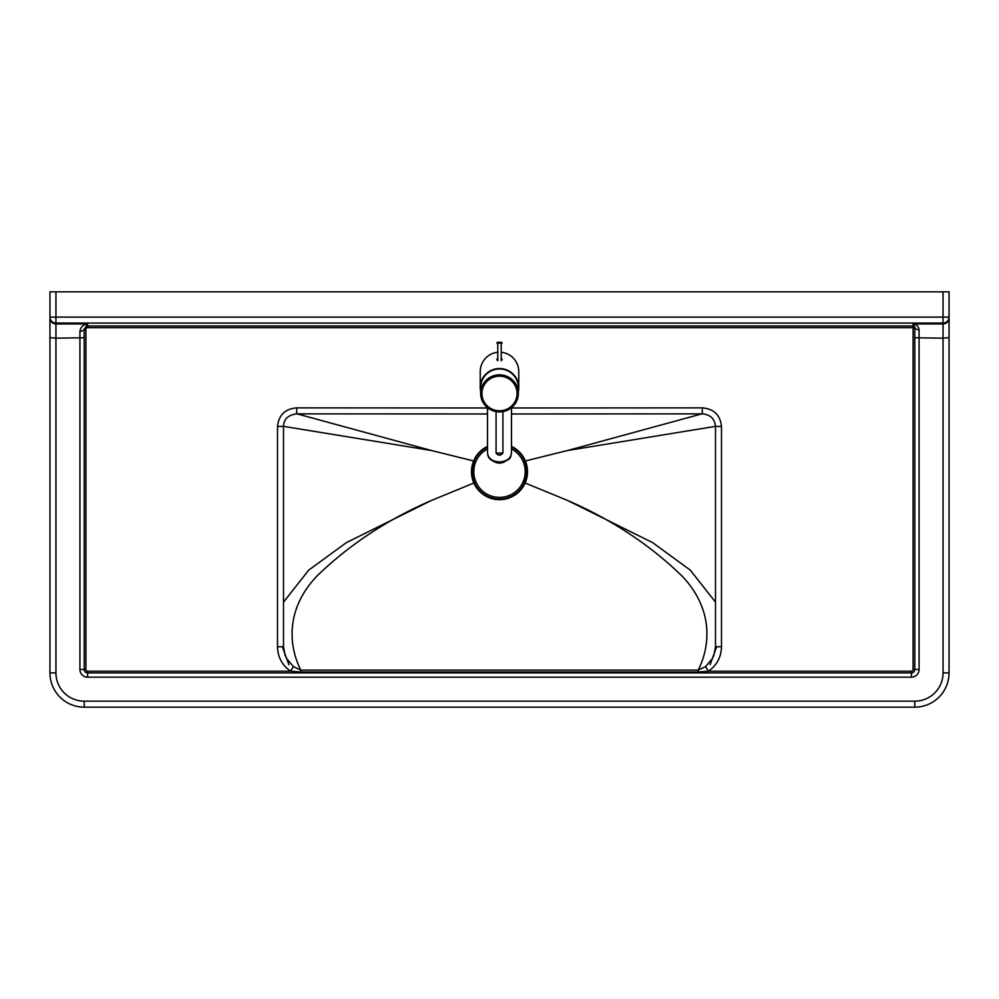 <?xml version="1.0" encoding="UTF-8"?>
<svg xmlns="http://www.w3.org/2000/svg" width="999" height="999" viewBox="0 0 999 999"><rect width="100%" height="100%" fill="white"/><g stroke="black" fill="none" stroke-linecap="round" stroke-linejoin="round"><path stroke-width="1.5" d="M701.922 413.861L567.557 450.512L525.374 460.964M283.491 426.448C283.716 419.18 288.124 414.985 296.691 413.861L487.512 413.973L296.691 413.861L296.703 407.867C285.165 408.791 278.771 414.985 277.51 426.461L277.51 646.765L283.504 646.765L285.002 654.982L286.638 658.566L293.419 666.595L290.572 671.191L300.774 672.015L698.226 672.015L698.226 670.104L300.774 670.104L300.774 672.015M715.509 426.448C714.747 418.781 710.351 414.585 702.309 413.861L511.488 413.973L702.309 413.848L702.297 407.867L511.488 407.979M283.504 426.348L431.443 450.512L297.078 413.861M431.443 450.512L473.626 460.964M523.476 482.405L523.513 482.305C526.436 475.462 526.523 468.581 523.788 461.663L523.688 461.388M475.312 461.388L475.212 461.663C472.477 468.581 472.564 475.462 475.487 482.305L475.524 482.405M293.419 666.595L300.774 670.104C288.024 644.58 286.089 608.166 317.295 575.711C349.45 544.605 387.5 519.517 431.443 500.449L346.378 542.619L308.741 570.104L283.516 602.135M431.443 500.449L473.901 483.017M283.504 646.765L283.504 426.448L277.51 426.461M715.496 646.765L713.998 654.982L712.362 658.566L705.581 666.595L708.428 671.191C716.857 665.272 721.203 657.13 721.49 646.765L715.496 646.765L715.496 426.448L721.49 426.461C720.254 415.01 713.848 408.816 702.297 407.867M705.581 666.595L698.226 670.104C710.976 644.58 712.911 608.166 681.705 575.711C649.55 544.605 611.5 519.517 567.557 500.449L525.099 483.017M698.226 672.015L708.428 671.191L911.375 671.191L911.375 672.901L87.625 672.901A3.422 3.422 0 0 1 84.203 669.467L84.203 337.774L55.944 338.162L55.944 323.951L87.338 323.951C83.192 324.475 80.719 326.923 79.92 331.281L79.92 669.467L84.203 669.467A3.422 3.422 0 0 0 87.625 672.901L87.625 671.191A1.711 1.711 0 0 1 85.914 669.467L85.914 329.383L84.203 329.383L87.625 325.961L87.338 323.951M715.484 602.135L690.259 570.104L652.622 542.619L567.557 500.449M567.557 450.512L715.496 426.348M49.95 317.994C50.3 321.616 52.298 323.601 55.944 323.951L55.944 291.845L49.95 291.845L49.95 672.901A34.253 34.253 0 0 0 84.203 707.155A34.253 34.253 0 0 1 49.95 672.901A34.253 34.253 0 0 0 84.203 707.155L914.797 707.155A34.253 34.253 0 0 0 949.05 672.901L949.05 291.845L943.056 291.845L943.056 338.162L914.797 337.774L914.797 669.467A3.422 3.422 0 0 1 911.375 672.901L911.375 677.185A7.705 7.705 0 0 0 919.08 669.467L913.086 669.467A1.711 1.711 0 0 1 911.375 671.191M55.944 291.845L943.056 291.845M84.203 337.774L84.203 328.808A4.283 2.473 180 0 1 79.92 331.281M84.203 329.383L87.625 323.963M919.08 669.467L919.08 329.782A4.283 2.835 180 0 1 914.797 326.948L914.797 337.774M919.08 329.782C918.506 326.386 916.595 324.438 913.348 323.951L914.797 326.948M85.914 329.383A1.723 1.711 -90 0 1 87.625 327.66L914.797 327.66A1.711 1.711 -0 0 0 913.086 325.961L913.086 669.467M913.348 323.951L943.056 323.951C946.702 323.601 948.7 321.616 949.05 317.994M49.95 337.625L55.944 338.162L55.944 672.901L49.95 672.901M949.05 337.625L943.056 338.162L943.056 672.901A28.259 28.259 0 0 1 914.797 701.161L84.203 701.161A28.259 28.259 0 0 1 55.944 672.901M487.512 448.951A25.687 25.687 0 0 0 499.5 497.365A25.687 25.687 0 0 0 511.488 448.951M487.512 447.127A27.31 27.31 0 0 0 499.5 498.988A27.31 27.31 0 0 0 511.488 447.127M487.512 446.366A27.997 27.997 0 0 0 499.5 499.675A27.997 27.997 0 0 0 511.488 446.366M480.656 391.508A19.268 18.969 -0 0 1 499.5 368.556A19.268 18.969 -0 0 1 518.344 391.508M496.928 352.372A19.568 19.268 90 0 0 480.232 371.765L480.232 387.525M499.5 411.925A18.844 18.556 180 0 0 518.344 393.381A18.844 18.556 180 0 0 499.5 374.825A18.844 18.556 180 0 0 480.656 393.381A18.844 18.556 180 0 0 499.5 411.925M518.344 393.381L518.344 387.525A18.844 18.556 180 0 0 499.5 368.981A18.844 18.556 180 0 0 480.656 387.525L480.656 393.381M518.768 387.525L518.768 371.765A19.568 19.268 90 0 0 502.072 352.372M511.488 453.022C510.764 458.441 506.768 461.413 499.5 461.963C492.232 461.413 488.236 458.441 487.512 453.022C488.061 455.332 487.212 460.876 499.5 462.599C513.461 459.89 510.189 455.532 511.488 453.022L511.488 407.692M487.512 453.022L487.512 407.692M496.928 359.053L496.928 359.902M502.072 359.902L502.072 359.053M277.51 646.765C277.797 657.13 282.143 665.272 290.572 671.191L87.625 671.191M487.512 407.979L296.703 407.867M721.49 646.765L721.49 426.461M79.92 669.467A7.705 7.705 0 0 0 87.625 677.185L87.625 672.901M87.625 677.185L911.375 677.185M913.086 323.963L913.086 325.961L87.625 325.961L87.625 327.66M85.914 669.467L84.203 669.467M55.944 323.077L943.056 323.077A5.994 5.969 180 0 0 949.05 317.108L49.95 317.108A5.994 5.969 180 0 0 55.944 323.077M914.797 701.161L914.797 707.155A34.253 34.253 0 0 0 949.05 672.901L943.056 672.901M84.203 701.161L84.203 707.155M499.5 376.186A17.557 17.283 -0 0 1 517.057 393.481A17.557 17.283 -0 0 1 499.5 410.764A17.557 17.283 -0 0 1 481.943 393.481A17.557 17.283 -0 0 1 499.5 376.186M502.922 453.034L496.078 453.034C497.24 454.907 498.913 455.482 501.098 454.77L502.922 453.034L502.922 411.625M500.998 454.77L498.002 454.72L500.998 454.77M496.928 343.144A0.862 0.837 180 0 1 497.789 342.307L497.789 342.307A0.862 0.862 0 0 0 496.928 343.144L497.789 342.295L501.211 342.295A0.862 0.837 180 0 1 502.072 343.144A0.862 0.862 0 0 0 501.211 342.295L502.072 343.144M501.211 342.307L497.789 342.307M497.789 360.739L497.789 343.082L501.211 343.082L501.211 360.739M504.857 461.6A8.566 6.456 180 0 1 493.806 461.451M282.33 646.765L288.898 664.697M710.102 664.697L716.67 646.765M496.078 411.625L496.078 453.034M492.12 460.064L499.338 463.261L506.655 460.189"/></g></svg>
